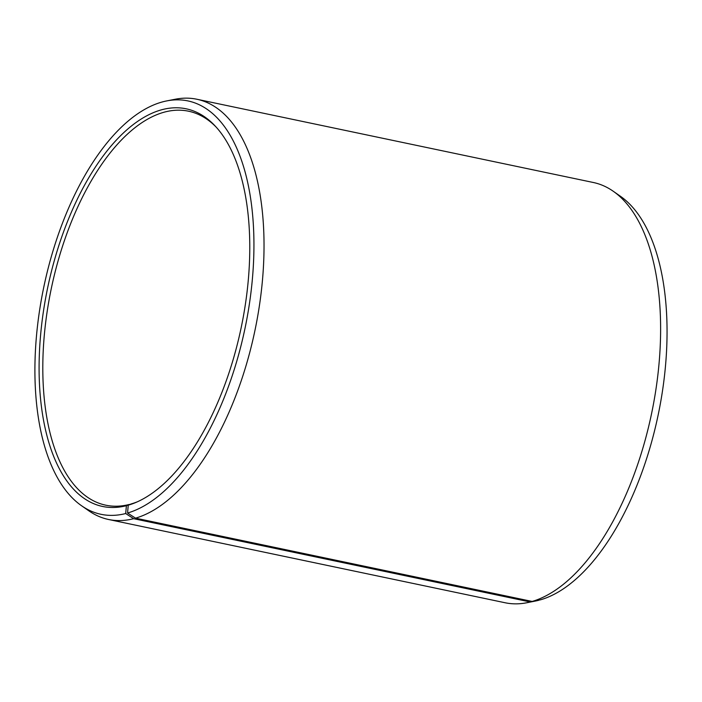<?xml version="1.0" encoding="UTF-8"?>
<svg xmlns="http://www.w3.org/2000/svg" width="702" height="702" viewBox="0 0 702 702"><rect width="100%" height="100%" fill="white"/><g stroke="black" fill="none" stroke-linecap="round" stroke-linejoin="round"><path stroke-width="1.05" d="M129.747 504.536L129.326 504.448A201.29 97.894 101.9 0 1 105.818 505.194A201.29 97.894 101.9 0 1 47.183 311.381A201.29 97.894 101.9 0 1 165.04 111.951A201.29 97.894 101.9 0 1 188.548 111.206A201.29 97.894 101.9 0 1 216.084 127.018M137.381 501.798A201.29 97.894 101.9 0 1 131.116 503.957L128.22 505.186L127.58 513.013L135.556 518.164L532.142 601.447L540.68 599.762A211.197 102.711 101.9 0 0 659.09 410.407A211.197 102.711 101.9 0 0 620.401 196.253L613.188 191.216A214.707 104.422 101.9 0 1 652.518 408.941A214.707 104.422 101.9 0 1 532.142 601.447M129.326 504.448L126.404 505.686L125.693 513.531L133.643 518.69L530.221 601.974L538.794 600.28A211.197 102.711 101.9 0 1 535.398 601.052L526.763 602.755A214.707 104.422 101.9 0 1 505.15 602.764L108.564 519.489A214.707 104.422 101.9 0 1 88.777 510.784L81.564 505.747A211.197 102.711 101.9 0 1 43.234 289.786A211.197 102.711 101.9 0 1 163.171 101.72A211.197 102.711 101.9 0 1 166.567 100.948A211.197 102.711 101.9 0 1 252.167 281.362A211.197 102.711 101.9 0 1 127.58 513.013M530.221 601.974A214.707 104.422 101.9 0 1 526.763 602.755M133.643 518.69A214.707 104.422 101.9 0 1 108.564 519.489M125.693 513.531A211.197 102.711 101.9 0 1 81.564 505.747M126.404 505.686A203.15 98.798 101.9 0 1 40.663 334.292A203.15 98.798 101.9 0 1 162.452 109.565A203.15 98.798 101.9 0 1 215.04 125.877A203.15 98.798 101.9 0 1 241.119 327.931A203.15 98.798 101.9 0 1 135.96 502.421A203.15 98.798 101.9 0 1 128.22 505.186M166.567 100.948L175.202 99.245A214.707 104.422 101.9 0 1 196.814 99.236A214.707 104.422 101.9 0 1 259.635 304.133A214.707 104.422 101.9 0 1 135.556 518.164M196.814 99.236L593.401 182.511A214.707 104.422 101.9 0 1 613.188 191.216"/></g></svg>
